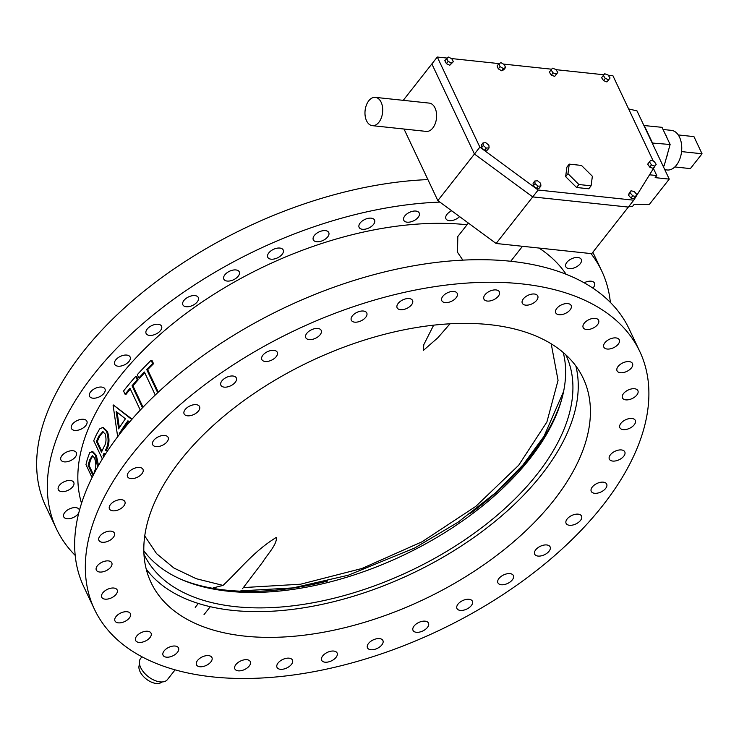 <?xml version="1.0" encoding="UTF-8"?>
<svg xmlns="http://www.w3.org/2000/svg" width="739" height="739" viewBox="0 0 739 739"><rect width="100%" height="100%" fill="white"/><g stroke="black" fill="none" stroke-linecap="round" stroke-linejoin="round"><path stroke-width="1.11" d="M140.29 410.08L129.972 388.252A268.931 148.391 154.7 0 0 125.667 393.591A268.931 148.391 154.7 0 0 125.113 394.303L123.552 391.005A268.931 148.391 -25.3 0 1 124.106 390.294A268.931 148.391 -25.3 0 1 135.699 376.456L136.595 376.548L138.156 379.855A268.931 148.391 154.7 0 0 132.937 385.86L132.05 385.767A268.931 148.391 154.7 0 1 137.26 379.754L135.699 376.456M81.53 503.333A268.931 148.391 -25.3 0 1 118.951 377.601A268.931 148.391 -25.3 0 1 467.039 224.758M538.999 248.045A268.931 148.391 -25.3 0 1 566.12 274.271M143.024 407.207L132.937 385.86M130.323 389A268.931 148.391 154.7 0 0 126.554 393.693A268.931 148.391 154.7 0 0 125.999 394.395L125.113 394.303M144.715 372.705A268.931 148.391 154.7 0 0 139.736 378.091L138.849 377.989L137.288 374.691A268.931 148.391 -25.3 0 1 151.098 360.318L151.985 360.42L153.546 363.717A268.931 148.391 154.7 0 0 147.634 369.657L146.747 369.565A268.931 148.391 154.7 0 1 152.659 363.625L151.098 360.318M158.285 392.178L147.634 369.657M462.845 260.128L457.515 252.276L457.81 236.508L468.369 223.067M104.762 453.691A268.931 148.391 154.7 0 0 103.913 455.593L103.026 455.501L103.682 456.887M104.162 456.12L103.913 455.593M102.361 459.011L93.733 440.758A268.931 148.391 -25.3 0 1 96.255 435.003L99.608 428.943L102.564 427.502L103.451 427.604L107.395 431.456C109.797 438.624 109.446 444.906 106.324 450.31L107.645 450.781M92.07 477.551L85.983 464.665A268.931 148.391 -25.3 0 1 87.433 458.91L89.678 452.739L92.726 451.501L96.366 455.418L98.509 465.487M117.667 436.74L113.104 405.341A268.931 148.391 -25.3 0 1 113.353 404.981L132.069 419.133M128.549 421.267A268.931 148.391 154.7 0 0 120.827 432.648M141.934 656.786L140.613 658.467A17.071 9.552 38.2 0 0 140.687 667.603A17.071 9.552 38.2 0 0 154.128 680.185A17.071 9.552 38.2 0 0 167.457 679.566L175.097 669.848M161.906 681.968A14.226 7.963 -141.8 0 1 150.738 681.82A14.226 7.963 -141.8 0 1 140.004 671.548A14.226 7.963 -141.8 0 1 139.597 664.435M75.193 555.377A301.595 166.423 -25.3 0 1 56.441 528.865A301.595 166.423 -25.3 0 1 93.428 374.885A301.595 166.423 -25.3 0 1 439.871 202.098M590.978 253.579A301.595 166.423 -25.3 0 1 601.777 271.084A301.595 166.423 -25.3 0 1 610.359 302.408M90.583 391.919A8.535 4.711 -25.3 0 1 98.546 387.254A8.535 4.711 -25.3 0 1 104.975 388.982A8.535 4.711 -25.3 0 1 103.922 393.342A8.535 4.711 -25.3 0 1 95.959 397.998A8.535 4.711 -25.3 0 1 89.539 396.28A8.535 4.711 -25.3 0 1 90.583 391.919M72.477 424.14A8.535 4.711 -25.3 0 1 80.44 419.475A8.535 4.711 -25.3 0 1 86.869 421.202A8.535 4.711 -25.3 0 1 85.826 425.553A8.535 4.711 -25.3 0 1 77.863 430.218A8.535 4.711 -25.3 0 1 71.434 428.491A8.535 4.711 -25.3 0 1 72.477 424.14M61.974 455.593A8.535 4.711 -25.3 0 1 69.937 450.938A8.535 4.711 -25.3 0 1 76.357 452.656A8.535 4.711 -25.3 0 1 75.313 457.016A8.535 4.711 -25.3 0 1 67.351 461.681A8.535 4.711 -25.3 0 1 60.921 459.954A8.535 4.711 -25.3 0 1 61.974 455.593M59.379 485.347A8.535 4.711 -25.3 0 1 67.341 480.683A8.535 4.711 -25.3 0 1 73.761 482.41A8.535 4.711 -25.3 0 1 72.718 486.77A8.535 4.711 -25.3 0 1 64.755 491.426A8.535 4.711 -25.3 0 1 58.335 489.708A8.535 4.711 -25.3 0 1 59.379 485.347M78.787 512.912A8.535 4.711 -25.3 0 1 78.122 513.901A8.535 4.711 -25.3 0 1 70.159 518.566A8.535 4.711 -25.3 0 1 63.73 516.838A8.535 4.711 -25.3 0 1 64.773 512.478A8.535 4.711 -25.3 0 1 72.736 507.822A8.535 4.711 -25.3 0 1 79.165 509.541A8.535 4.711 -25.3 0 1 79.415 510.501M584.161 282.797A8.535 4.711 -25.3 0 1 594.489 283.111A8.535 4.711 -25.3 0 1 593.435 287.471A8.535 4.711 -25.3 0 1 592.872 288.118M566.868 262.354A8.535 4.711 -25.3 0 1 574.831 257.689A8.535 4.711 -25.3 0 1 581.26 259.417A8.535 4.711 -25.3 0 1 580.207 263.777A8.535 4.711 -25.3 0 1 572.254 268.433A8.535 4.711 -25.3 0 1 565.825 266.714A8.535 4.711 -25.3 0 1 566.868 262.354M549.243 249.135A8.535 4.711 -25.3 0 1 547.839 248.988M459.593 216.61A8.535 4.711 -25.3 0 1 451.778 220.564A8.535 4.711 -25.3 0 1 445.922 218.735A8.535 4.711 -25.3 0 1 446.975 214.375A8.535 4.711 -25.3 0 1 451.695 210.8M404.824 215.908A8.535 4.711 -25.3 0 1 412.778 211.252A8.535 4.711 -25.3 0 1 419.207 212.971A8.535 4.711 -25.3 0 1 418.163 217.331A8.535 4.711 -25.3 0 1 410.2 221.996A8.535 4.711 -25.3 0 1 403.771 220.268A8.535 4.711 -25.3 0 1 404.824 215.908M360.161 223.012A8.535 4.711 -25.3 0 1 368.124 218.356A8.535 4.711 -25.3 0 1 374.553 220.074A8.535 4.711 -25.3 0 1 373.5 224.434A8.535 4.711 -25.3 0 1 365.546 229.099A8.535 4.711 -25.3 0 1 359.117 227.372A8.535 4.711 -25.3 0 1 360.161 223.012M314.361 235.473A8.535 4.711 -25.3 0 1 322.324 230.817A8.535 4.711 -25.3 0 1 328.753 232.536A8.535 4.711 -25.3 0 1 327.7 236.896A8.535 4.711 -25.3 0 1 319.738 241.561A8.535 4.711 -25.3 0 1 313.318 239.833A8.535 4.711 -25.3 0 1 314.361 235.473M268.802 252.914A8.535 4.711 -25.3 0 1 276.765 248.249A8.535 4.711 -25.3 0 1 283.194 249.976A8.535 4.711 -25.3 0 1 282.141 254.336A8.535 4.711 -25.3 0 1 274.187 258.992A8.535 4.711 -25.3 0 1 267.758 257.274A8.535 4.711 -25.3 0 1 268.802 252.914M224.878 274.797A8.535 4.711 -25.3 0 1 232.84 270.132A8.535 4.711 -25.3 0 1 239.26 271.86A8.535 4.711 -25.3 0 1 238.217 276.22A8.535 4.711 -25.3 0 1 230.254 280.875A8.535 4.711 -25.3 0 1 223.834 279.157A8.535 4.711 -25.3 0 1 224.878 274.797M183.919 300.459A8.535 4.711 -25.3 0 1 191.872 295.794A8.535 4.711 -25.3 0 1 198.301 297.521A8.535 4.711 -25.3 0 1 197.258 301.882A8.535 4.711 -25.3 0 1 189.295 306.546A8.535 4.711 -25.3 0 1 182.866 304.819A8.535 4.711 -25.3 0 1 183.919 300.459M147.163 329.132A8.535 4.711 -25.3 0 1 155.125 324.467A8.535 4.711 -25.3 0 1 161.545 326.185A8.535 4.711 -25.3 0 1 160.502 330.545A8.535 4.711 -25.3 0 1 152.539 335.21A8.535 4.711 -25.3 0 1 146.11 333.483A8.535 4.711 -25.3 0 1 147.163 329.132M115.727 359.93A8.535 4.711 -25.3 0 1 123.69 355.265A8.535 4.711 -25.3 0 1 130.119 356.992A8.535 4.711 -25.3 0 1 129.076 361.343A8.535 4.711 -25.3 0 1 121.113 366.008A8.535 4.711 -25.3 0 1 114.684 364.281A8.535 4.711 -25.3 0 1 115.727 359.93M56.441 528.865L45.772 506.298A301.595 166.423 -25.3 0 1 82.759 352.318A301.595 166.423 -25.3 0 1 427.909 179.586M553.88 500.266A239.002 131.875 -25.3 0 1 330.98 630.792A239.002 131.875 -25.3 0 1 151.033 582.517A239.002 131.875 -25.3 0 1 180.353 460.499A239.002 131.875 -25.3 0 1 403.245 329.973A239.002 131.875 -25.3 0 1 583.191 378.239A239.002 131.875 -25.3 0 1 553.88 500.266M94.444 609.269L83.775 586.701A301.595 166.423 -25.3 0 1 120.762 432.721A301.595 166.423 -25.3 0 1 402.044 268.008A301.595 166.423 -25.3 0 1 629.12 328.92L639.78 351.487A301.595 166.423 -25.3 0 1 602.793 505.467A301.595 166.423 -25.3 0 1 321.52 670.181A301.595 166.423 -25.3 0 1 94.444 609.269A301.595 166.423 -25.3 0 1 131.431 455.289A301.595 166.423 -25.3 0 1 412.713 290.575A301.595 166.423 -25.3 0 1 639.78 351.487M128.595 472.323A8.535 4.711 154.7 0 0 127.542 476.683A8.535 4.711 154.7 0 0 133.971 478.41A8.535 4.711 154.7 0 0 141.934 473.745A8.535 4.711 154.7 0 0 142.978 469.385A8.535 4.711 154.7 0 0 136.549 467.667A8.535 4.711 154.7 0 0 128.595 472.323M110.49 504.543A8.535 4.711 154.7 0 0 109.446 508.903A8.535 4.711 154.7 0 0 115.866 510.621A8.535 4.711 154.7 0 0 123.829 505.966A8.535 4.711 154.7 0 0 124.873 501.605A8.535 4.711 154.7 0 0 118.452 499.878A8.535 4.711 154.7 0 0 110.49 504.543M99.977 536.006A8.535 4.711 154.7 0 0 98.934 540.357A8.535 4.711 154.7 0 0 105.363 542.084A8.535 4.711 154.7 0 0 113.316 537.419A8.535 4.711 154.7 0 0 114.369 533.068A8.535 4.711 154.7 0 0 107.94 531.341A8.535 4.711 154.7 0 0 99.977 536.006M97.382 565.751A8.535 4.711 154.7 0 0 96.338 570.111A8.535 4.711 154.7 0 0 102.767 571.838A8.535 4.711 154.7 0 0 110.73 567.173A8.535 4.711 154.7 0 0 111.774 562.813A8.535 4.711 154.7 0 0 105.344 561.095A8.535 4.711 154.7 0 0 97.382 565.751M102.786 592.89A8.535 4.711 154.7 0 0 101.742 597.241A8.535 4.711 154.7 0 0 108.162 598.969A8.535 4.711 154.7 0 0 116.125 594.304A8.535 4.711 154.7 0 0 117.168 589.953A8.535 4.711 154.7 0 0 110.748 588.226A8.535 4.711 154.7 0 0 102.786 592.89M116.014 616.585A8.535 4.711 154.7 0 0 114.97 620.936A8.535 4.711 154.7 0 0 121.39 622.663A8.535 4.711 154.7 0 0 129.353 617.998A8.535 4.711 154.7 0 0 130.397 613.638A8.535 4.711 154.7 0 0 123.976 611.92A8.535 4.711 154.7 0 0 116.014 616.585M136.669 636.113A8.535 4.711 154.7 0 0 135.616 640.473A8.535 4.711 154.7 0 0 142.045 642.2A8.535 4.711 154.7 0 0 150.008 637.535A8.535 4.711 154.7 0 0 151.052 633.175A8.535 4.711 154.7 0 0 144.632 631.457A8.535 4.711 154.7 0 0 136.669 636.113M164.123 650.893A8.535 4.711 154.7 0 0 163.07 655.253A8.535 4.711 154.7 0 0 169.499 656.98A8.535 4.711 154.7 0 0 177.462 652.315A8.535 4.711 154.7 0 0 178.505 647.955A8.535 4.711 154.7 0 0 172.085 646.237A8.535 4.711 154.7 0 0 164.123 650.893M197.544 660.472A8.535 4.711 154.7 0 0 196.491 664.832A8.535 4.711 154.7 0 0 202.92 666.55A8.535 4.711 154.7 0 0 210.883 661.895A8.535 4.711 154.7 0 0 211.927 657.534A8.535 4.711 154.7 0 0 205.497 655.807A8.535 4.711 154.7 0 0 197.544 660.472M235.907 664.555A8.535 4.711 154.7 0 0 234.863 668.915A8.535 4.711 154.7 0 0 241.293 670.642A8.535 4.711 154.7 0 0 249.246 665.978A8.535 4.711 154.7 0 0 250.299 661.617A8.535 4.711 154.7 0 0 243.87 659.899A8.535 4.711 154.7 0 0 235.907 664.555M278.058 663.022A8.535 4.711 154.7 0 0 277.014 667.382A8.535 4.711 154.7 0 0 283.443 669.109A8.535 4.711 154.7 0 0 291.406 664.444A8.535 4.711 154.7 0 0 292.45 660.084A8.535 4.711 154.7 0 0 286.021 658.366A8.535 4.711 154.7 0 0 278.058 663.022M322.721 655.918A8.535 4.711 154.7 0 0 321.668 660.278A8.535 4.711 154.7 0 0 328.098 662.005A8.535 4.711 154.7 0 0 336.06 657.341A8.535 4.711 154.7 0 0 337.104 652.98A8.535 4.711 154.7 0 0 330.675 651.253A8.535 4.711 154.7 0 0 322.721 655.918M368.521 643.457A8.535 4.711 154.7 0 0 367.477 647.817A8.535 4.711 154.7 0 0 373.897 649.544A8.535 4.711 154.7 0 0 381.86 644.879A8.535 4.711 154.7 0 0 382.904 640.519A8.535 4.711 154.7 0 0 376.484 638.801A8.535 4.711 154.7 0 0 368.521 643.457M414.08 626.025A8.535 4.711 154.7 0 0 413.027 630.385A8.535 4.711 154.7 0 0 419.456 632.104A8.535 4.711 154.7 0 0 427.419 627.448A8.535 4.711 154.7 0 0 428.463 623.088A8.535 4.711 154.7 0 0 422.034 621.36A8.535 4.711 154.7 0 0 414.08 626.025M458.004 604.142A8.535 4.711 154.7 0 0 456.961 608.502A8.535 4.711 154.7 0 0 463.381 610.22A8.535 4.711 154.7 0 0 471.343 605.564A8.535 4.711 154.7 0 0 472.387 601.204A8.535 4.711 154.7 0 0 465.967 599.477A8.535 4.711 154.7 0 0 458.004 604.142M498.964 578.471A8.535 4.711 154.7 0 0 497.92 582.831A8.535 4.711 154.7 0 0 504.349 584.558A8.535 4.711 154.7 0 0 512.312 579.893A8.535 4.711 154.7 0 0 513.356 575.533A8.535 4.711 154.7 0 0 506.926 573.815A8.535 4.711 154.7 0 0 498.964 578.471M535.72 549.807A8.535 4.711 154.7 0 0 534.676 554.167A8.535 4.711 154.7 0 0 541.105 555.885A8.535 4.711 154.7 0 0 549.059 551.229A8.535 4.711 154.7 0 0 550.112 546.869A8.535 4.711 154.7 0 0 543.682 545.142A8.535 4.711 154.7 0 0 535.72 549.807M567.146 519.009A8.535 4.711 154.7 0 0 566.102 523.369A8.535 4.711 154.7 0 0 572.531 525.087A8.535 4.711 154.7 0 0 580.494 520.432A8.535 4.711 154.7 0 0 581.538 516.071A8.535 4.711 154.7 0 0 575.108 514.344A8.535 4.711 154.7 0 0 567.146 519.009M592.299 487.019A8.535 4.711 154.7 0 0 591.255 491.37A8.535 4.711 154.7 0 0 597.675 493.098A8.535 4.711 154.7 0 0 605.638 488.433A8.535 4.711 154.7 0 0 606.682 484.082A8.535 4.711 154.7 0 0 600.262 482.355A8.535 4.711 154.7 0 0 592.299 487.019M610.405 454.799A8.535 4.711 154.7 0 0 609.352 459.159A8.535 4.711 154.7 0 0 615.781 460.877A8.535 4.711 154.7 0 0 623.744 456.222A8.535 4.711 154.7 0 0 624.788 451.862A8.535 4.711 154.7 0 0 618.358 450.134A8.535 4.711 154.7 0 0 610.405 454.799M620.908 423.336A8.535 4.711 154.7 0 0 619.864 427.696A8.535 4.711 154.7 0 0 626.293 429.424A8.535 4.711 154.7 0 0 634.247 424.759A8.535 4.711 154.7 0 0 635.3 420.399A8.535 4.711 154.7 0 0 628.871 418.68A8.535 4.711 154.7 0 0 620.908 423.336M623.504 393.591A8.535 4.711 154.7 0 0 622.46 397.942A8.535 4.711 154.7 0 0 628.88 399.67A8.535 4.711 154.7 0 0 636.842 395.005A8.535 4.711 154.7 0 0 637.886 390.654A8.535 4.711 154.7 0 0 631.466 388.926A8.535 4.711 154.7 0 0 623.504 393.591M618.109 366.452A8.535 4.711 154.7 0 0 617.056 370.812A8.535 4.711 154.7 0 0 623.485 372.539A8.535 4.711 154.7 0 0 631.448 367.874A8.535 4.711 154.7 0 0 632.492 363.514A8.535 4.711 154.7 0 0 626.062 361.796A8.535 4.711 154.7 0 0 618.109 366.452M604.881 342.757A8.535 4.711 154.7 0 0 603.828 347.118A8.535 4.711 154.7 0 0 610.257 348.845A8.535 4.711 154.7 0 0 618.22 344.18A8.535 4.711 154.7 0 0 619.264 339.82A8.535 4.711 154.7 0 0 612.834 338.102A8.535 4.711 154.7 0 0 604.881 342.757M584.226 323.229A8.535 4.711 154.7 0 0 583.173 327.58A8.535 4.711 154.7 0 0 589.602 329.308A8.535 4.711 154.7 0 0 597.565 324.643A8.535 4.711 154.7 0 0 598.608 320.292A8.535 4.711 154.7 0 0 592.179 318.564A8.535 4.711 154.7 0 0 584.226 323.229M556.772 308.449A8.535 4.711 154.7 0 0 555.719 312.8A8.535 4.711 154.7 0 0 562.148 314.528A8.535 4.711 154.7 0 0 570.111 309.863A8.535 4.711 154.7 0 0 571.155 305.512A8.535 4.711 154.7 0 0 564.725 303.784A8.535 4.711 154.7 0 0 556.772 308.449M523.351 298.87A8.535 4.711 154.7 0 0 522.307 303.23A8.535 4.711 154.7 0 0 528.727 304.948A8.535 4.711 154.7 0 0 536.69 300.293A8.535 4.711 154.7 0 0 537.733 295.933A8.535 4.711 154.7 0 0 531.313 294.205A8.535 4.711 154.7 0 0 523.351 298.87M484.978 294.787A8.535 4.711 154.7 0 0 483.934 299.138A8.535 4.711 154.7 0 0 490.363 300.865A8.535 4.711 154.7 0 0 498.317 296.2A8.535 4.711 154.7 0 0 499.37 291.85A8.535 4.711 154.7 0 0 492.941 290.122A8.535 4.711 154.7 0 0 484.978 294.787M442.827 296.321A8.535 4.711 154.7 0 0 441.783 300.671A8.535 4.711 154.7 0 0 448.203 302.399A8.535 4.711 154.7 0 0 456.166 297.734A8.535 4.711 154.7 0 0 457.219 293.383A8.535 4.711 154.7 0 0 450.79 291.656A8.535 4.711 154.7 0 0 442.827 296.321M398.173 303.424A8.535 4.711 154.7 0 0 397.12 307.775A8.535 4.711 154.7 0 0 403.549 309.502A8.535 4.711 154.7 0 0 411.512 304.837A8.535 4.711 154.7 0 0 412.556 300.487A8.535 4.711 154.7 0 0 406.136 298.759A8.535 4.711 154.7 0 0 398.173 303.424M352.374 315.886A8.535 4.711 154.7 0 0 351.321 320.236A8.535 4.711 154.7 0 0 357.75 321.964A8.535 4.711 154.7 0 0 365.713 317.299A8.535 4.711 154.7 0 0 366.756 312.948A8.535 4.711 154.7 0 0 360.327 311.221A8.535 4.711 154.7 0 0 352.374 315.886M306.814 333.317A8.535 4.711 154.7 0 0 305.761 337.677A8.535 4.711 154.7 0 0 312.191 339.395A8.535 4.711 154.7 0 0 320.153 334.739A8.535 4.711 154.7 0 0 321.197 330.379A8.535 4.711 154.7 0 0 314.777 328.652A8.535 4.711 154.7 0 0 306.814 333.317M262.881 355.2A8.535 4.711 154.7 0 0 261.837 359.56A8.535 4.711 154.7 0 0 268.266 361.279A8.535 4.711 154.7 0 0 276.229 356.623A8.535 4.711 154.7 0 0 277.273 352.263A8.535 4.711 154.7 0 0 270.844 350.535A8.535 4.711 154.7 0 0 262.881 355.2M221.922 380.862A8.535 4.711 154.7 0 0 220.878 385.222A8.535 4.711 154.7 0 0 227.298 386.95A8.535 4.711 154.7 0 0 235.261 382.285A8.535 4.711 154.7 0 0 236.304 377.925A8.535 4.711 154.7 0 0 229.884 376.206A8.535 4.711 154.7 0 0 221.922 380.862M185.166 409.535A8.535 4.711 154.7 0 0 184.122 413.895A8.535 4.711 154.7 0 0 190.551 415.614A8.535 4.711 154.7 0 0 198.505 410.949A8.535 4.711 154.7 0 0 199.558 406.598A8.535 4.711 154.7 0 0 193.128 404.87A8.535 4.711 154.7 0 0 185.166 409.535M153.74 440.333A8.535 4.711 154.7 0 0 152.696 444.693A8.535 4.711 154.7 0 0 159.116 446.411A8.535 4.711 154.7 0 0 167.079 441.756A8.535 4.711 154.7 0 0 168.123 437.396A8.535 4.711 154.7 0 0 161.702 435.668A8.535 4.711 154.7 0 0 153.74 440.333M96.366 455.418L95.47 455.326L97.548 467.177M91.839 451.409L95.47 455.326M93.714 474.299L94.666 470.992C96.227 467.575 96.19 463.224 94.537 457.94L92.301 455.667L89.631 459.972A268.931 148.391 154.7 0 0 88.172 465.33L93.04 475.62M93.474 474.761L89.059 465.422L88.172 465.33M92.772 455.797L90.518 460.064L89.631 459.972M90.518 460.064A268.931 148.391 154.7 0 0 89.059 465.422M107.395 431.456L106.508 431.364C108.91 438.541 108.55 444.832 105.437 450.217L107.525 450.956M102.564 427.502L106.508 431.364M106.324 450.31L105.437 450.217M105.538 453.977L103.959 453.404A268.931 148.391 154.7 0 0 103.026 455.501M103.885 446.984C106.194 443.492 106.61 439.142 105.123 433.913L102.73 431.687L98.86 436.084A268.931 148.391 154.7 0 0 96.393 441.479L101.465 452.203L103.885 446.984M101.88 451.28L97.289 441.571L96.393 441.479M103.183 431.798L99.747 436.176L98.86 436.084M99.747 436.176A268.931 148.391 154.7 0 0 97.289 441.571M113.353 404.981L131.754 419.484M129.537 422.043L127.93 420.787A268.931 148.391 154.7 0 0 119.312 433.534L119.45 434.412M120.069 433.617L119.312 433.534M125.427 418.81L116.18 411.466L118.628 428.86A268.931 148.391 -25.3 0 1 125.427 418.81M117.159 412.251L119.339 427.752M138.156 379.855L137.26 379.754M142.461 407.799L132.05 385.767M153.546 363.717L152.659 363.625M155.264 395.023L144.391 372.013A268.931 148.391 154.7 0 0 138.849 377.989M157.703 392.723L146.747 369.565M146.22 569.048A239.002 131.875 154.7 0 0 330.776 602.396A239.002 131.875 154.7 0 0 541.715 474.521A239.002 131.875 154.7 0 0 575.847 365.962M143.957 554.222A233.312 128.743 154.7 0 0 144.013 554.342A233.312 128.743 154.7 0 0 319.673 601.463A233.312 128.743 154.7 0 0 537.262 474.041A233.312 128.743 154.7 0 0 565.88 354.932A233.312 128.743 154.7 0 0 565.825 354.812M143.828 550.795A233.312 128.743 154.7 0 0 323.968 583.45A233.312 128.743 154.7 0 0 529.965 458.596A233.312 128.743 154.7 0 0 563.257 352.531M181.203 579.404A235.584 129.999 154.7 0 0 327.636 581.03M469.949 513.753A235.584 129.999 154.7 0 0 530.528 456.212A235.584 129.999 154.7 0 0 561.64 399.577M450.005 323.802L437.821 337.797L423.318 350.471L423.807 344.642L433.654 325.16M144.742 535.96L156.548 553.622L173.887 568.014L196.26 578.711L223.03 585.408C240.083 569.446 254.077 550.971 276.432 537.355C277.079 544.569 267.647 554.038 262.641 562.185L243.38 587.579L300.616 584.207L361.925 568.494L422.052 541.779L475.842 506.354L518.676 465.265L546.888 422.034L558.056 380.354L551.211 343.82M223.03 585.408L213.091 587.921M242.484 588.715L243.38 587.579M381.13 102.241A14.226 8.794 -83.9 0 0 375.347 97.363A14.226 8.794 -83.9 0 0 366.35 105.197A14.226 8.794 -83.9 0 0 366.553 120.78A14.226 8.794 -83.9 0 0 372.336 125.658A14.226 8.794 -83.9 0 0 381.333 117.834A14.226 8.794 -83.9 0 0 381.13 102.241M372.336 125.658L426.246 131.403A14.226 8.794 -83.9 0 0 435.243 123.57A14.226 8.794 -83.9 0 0 435.04 107.986A14.226 8.794 -83.9 0 0 429.257 103.109L375.347 97.363M437.848 200.611L474.447 154.035L532.727 196.907L628.335 207.086L591.727 253.662L496.118 243.482L437.848 200.611L404.011 129.029M655.345 165.462L633.757 200.195L628.335 207.086L532.727 196.907L474.447 154.035L431.862 63.933L403.245 100.338M479.87 147.135L437.285 57.032L431.862 63.933L474.447 154.035L479.87 147.135L538.149 190.015L496.118 243.482M653.609 168.862L656.777 175.559L649.821 174.829M656.777 175.559L655.151 177.628L669.248 179.115L649.47 204.278L633.979 204.574L632.353 206.634L628.63 206.708M669.248 179.115L637 110.896L628.621 108.929M437.285 57.032L447.03 58.076M451.455 58.547L499.037 63.609M503.462 64.081L551.645 69.207M555.977 69.669L603.892 74.768M608.243 75.23L612.927 75.738L653.267 161.056M633.757 200.195L538.149 190.015M569.252 164.132L566.915 167.097L565.64 176.639L576.559 187.484L588.761 188.787L591.089 185.822L592.373 176.27L581.454 165.425L569.252 164.132L567.968 173.674L578.886 184.519L591.089 185.822M565.64 176.639L567.968 173.674M576.559 187.484L578.886 184.519M663.142 166.21L664.102 165.915L666.366 157.887A19.916 12.314 -83.9 0 0 667.871 152.53L670.134 144.493L667.095 138.054A19.916 12.314 -83.9 0 0 666.19 135.782A19.916 12.314 -83.9 0 0 665.063 133.768L662.024 127.33L643.909 125.519M664.804 169.721L667.215 169.979A19.916 12.314 -83.9 0 0 679.815 159.024A19.916 12.314 -83.9 0 0 679.529 137.195A19.916 12.314 -83.9 0 0 671.437 130.369L663.04 129.482M667.095 138.054L665.063 133.768M666.366 157.887L667.871 152.53M662.948 165.795L664.102 165.915M652.195 143.033L670.134 144.493M652.315 142.599L644.205 125.436M678.245 134.941L693.939 136.613L702.05 153.777L690.392 168.603L674.836 166.949M702.05 153.777L681.561 151.597M629.249 193.027L628.483 195.179L630.958 198.052L634.201 198.773L636.713 194.394L634.238 191.521L631.004 190.801L629.249 193.027M631.004 190.801L628.483 195.179M630.238 192.962L632.704 195.835L630.958 198.052M632.704 195.835L635.946 196.546M649.064 162.386L647.706 164.132L649.729 167.106L653.091 168.335L656.186 164.372L654.172 161.388L650.81 160.16L649.064 162.386M650.81 160.16L647.706 164.132M649.461 161.906L651.475 164.88L649.729 167.106M651.475 164.88L654.837 166.118M601.583 77.678L603.551 80.662L606.922 81.937L610.072 78.011L608.105 75.036L604.733 73.752L601.583 77.678M603.329 75.452L605.296 78.436L603.551 80.662M605.296 78.436L608.668 79.72L606.922 81.937M608.668 79.72L610.072 78.011M551.322 75.119L554.693 76.376L557.816 72.431L555.83 69.448L552.467 68.191L549.336 72.145L551.322 75.119L553.068 72.893L556.439 74.149L554.693 76.376M551.082 69.919L553.068 72.893M556.439 74.149L557.816 72.431M501.661 70.778L503.795 69.752L505.55 67.526L504.331 64.579L500.987 62.667L498.853 63.693L497.107 65.919L498.317 68.866L501.661 70.778L503.416 68.561L505.55 67.526M498.853 63.693L500.072 66.639L498.317 68.866M500.072 66.639L503.416 68.561M444.823 60.653L446.402 63.637L449.792 65.263L453.34 61.67L451.751 58.686L448.361 57.06L444.823 60.653M446.568 58.427L448.157 61.411L451.538 63.037L449.792 65.263M451.538 63.037L453.34 61.67M448.157 61.411L446.402 63.637M481.283 145.103L481.505 147.772L484.544 150.276L487.361 150.119L489.107 147.892L488.876 145.232L485.837 142.719L483.029 142.876L481.283 145.103M483.029 142.876L483.26 145.546L481.505 147.772M483.26 145.546L486.299 148.049L484.544 150.276M486.299 148.049L489.107 147.892M533.078 183.217L533.309 185.886L536.348 188.39L539.156 188.233L540.911 186.006L540.68 183.337L537.641 180.833L534.824 180.99L533.078 183.217M534.824 180.99L535.054 183.66L533.309 185.886M535.054 183.66L538.094 186.163L536.348 188.39M538.094 186.163L540.911 186.006M510.723 261.273L522.501 246.29M601.777 271.084L592.854 252.221M563.608 391.467L543.987 436.37L523.009 464.896L496.34 492.192L458.115 522.177L414.671 548.005L348.245 575.238L293.004 587.911L240.803 590.858M195.235 607.393L198.329 603.458M204.01 614.645L210.264 606.691"/></g></svg>
